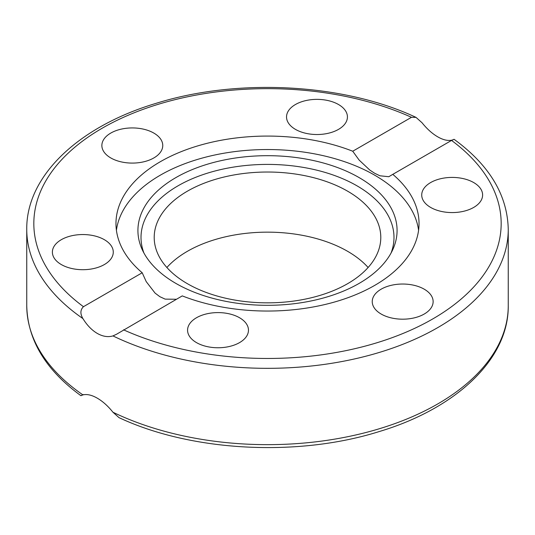 <?xml version="1.0" encoding="UTF-8"?>
<svg xmlns="http://www.w3.org/2000/svg" width="535" height="535" viewBox="0 0 535 535"><rect width="100%" height="100%" fill="white"/><g stroke="black" fill="none" stroke-linecap="round" stroke-linejoin="round"><path stroke-width="0.8" d="M359.125 283.396A129.577 74.813 180 0 1 233.869 302.75A129.577 74.813 180 0 1 142.283 249.751A129.577 74.813 180 0 1 175.875 177.6A129.577 74.813 180 0 1 332.208 165.683A129.577 74.813 180 0 1 392.717 249.751A129.577 74.813 180 0 1 359.125 283.396M143.915 252.988A126.487 73.028 180 0 1 178.061 185.799A126.487 73.028 180 0 1 328.142 173.347A126.487 73.028 180 0 1 391.085 252.988M116.416 230.291A151.532 87.486 180 0 1 160.353 175.159A151.532 87.486 180 0 1 320.057 154.969A151.532 87.486 180 0 1 418.584 230.291M424.215 289.181A30.448 17.581 180 0 1 433.136 301.613A30.448 17.581 180 0 1 414.337 317.85A30.448 17.581 180 0 1 381.161 314.038A30.448 17.581 180 0 1 372.24 301.613A30.448 17.581 180 0 1 391.038 285.369A30.448 17.581 180 0 1 424.215 289.181M247.431 334.729A30.448 17.581 180 0 1 214.047 347.61A30.448 17.581 180 0 1 187.571 330.175A30.448 17.581 180 0 1 188.608 325.628A30.448 17.581 180 0 1 221.992 312.748A30.448 17.581 180 0 1 248.467 330.175A30.448 17.581 180 0 1 247.431 334.729M444.291 178.015A30.448 17.581 180 0 1 482.617 194.994A30.448 17.581 180 0 1 460.053 211.974A30.448 17.581 180 0 1 421.72 194.994A30.448 17.581 180 0 1 444.291 178.015M287.569 112.39A30.448 17.581 180 0 1 320.953 99.517A30.448 17.581 180 0 1 347.429 116.944A30.448 17.581 180 0 1 346.392 121.492A30.448 17.581 180 0 1 313.008 134.372A30.448 17.581 180 0 1 286.533 116.944A30.448 17.581 180 0 1 287.569 112.39M110.785 157.939A30.448 17.581 180 0 1 101.864 145.513A30.448 17.581 180 0 1 120.663 129.269A30.448 17.581 180 0 1 153.839 133.081A30.448 17.581 180 0 1 162.76 145.513A30.448 17.581 180 0 1 143.962 161.751A30.448 17.581 180 0 1 110.785 157.939M90.709 269.105A30.448 17.581 180 0 1 52.383 252.132A30.448 17.581 180 0 1 74.947 235.146A30.448 17.581 180 0 1 113.28 252.125A30.448 17.581 180 0 1 90.709 269.105M452.095 140.11C454.924 138.946 454.737 139.053 451.54 140.431L392.79 174.35A151.532 87.486 180 0 1 419.032 223.563A151.532 87.486 180 0 1 374.647 285.423A151.532 87.486 180 0 1 182.268 295.895L116.463 334.295L112.952 335.913C107.976 337.351 102.747 336.515 97.263 333.405C91.826 330.209 87.038 325.26 82.905 318.572C80.076 313.811 80.263 309.845 83.46 306.689L142.21 272.77A151.532 87.486 180 0 1 115.968 223.563A151.532 87.486 180 0 1 160.353 161.697A151.532 87.486 180 0 1 352.732 151.224L411.482 117.305L416.023 117.379L422.048 122.769C427.024 128.975 432.253 133.663 437.737 136.84C443.174 139.969 447.962 141.059 452.095 140.11L452.128 140.103M142.21 272.77L146.215 281.611L155.076 293.1L159.871 296.698L165.134 299.118L176.43 299.266M166.88 267.5A113.293 65.41 180 0 1 347.61 251.31A113.293 65.41 180 0 1 368.12 267.5M187.39 283.69A113.293 65.41 180 0 1 154.207 237.433A113.293 65.41 180 0 1 224.145 177.005A113.293 65.41 180 0 1 347.61 191.182A113.293 65.41 180 0 1 380.793 237.433A113.293 65.41 180 0 1 310.855 297.868A113.293 65.41 180 0 1 187.39 283.69M83.46 394.569C80.257 395.967 80.076 396.074 82.905 394.89C87.038 393.941 91.826 395.031 97.263 398.16C102.747 401.337 107.976 406.025 112.952 412.231L118.977 417.621C191.155 451.573 297.413 457.251 378.94 431.645C456.295 408.546 508.872 359.005 508.25 305.659A240.75 138.993 180 0 1 369.364 431.598A240.75 138.993 180 0 1 112.952 412.231M82.871 394.897L81.059 395.546M392.79 174.35L388.791 176.717L379.937 175.788L374.667 173.273L369.785 170.05L359.139 160.085L352.732 151.224M112.952 335.913A240.75 138.993 0 0 0 369.364 355.28A240.75 138.993 0 0 0 508.25 229.341C507.461 195.108 489.405 165.094 454.088 139.307M82.905 394.89A240.75 138.993 180 0 1 26.75 305.659L26.75 229.341A240.75 138.993 0 0 0 82.905 318.572M451.54 140.431A233.668 134.907 180 0 1 432.728 318.954A233.668 134.907 180 0 1 123.518 329.814M83.46 306.689A233.668 134.907 180 0 1 102.272 128.166A233.668 134.907 180 0 1 411.482 117.305M508.25 305.659L508.25 229.341M80.912 395.693C45.595 369.906 27.539 339.892 26.75 305.659M416.023 117.379C343.844 83.427 237.587 77.749 156.053 103.355C78.698 126.454 26.128 175.995 26.75 229.341"/></g></svg>
